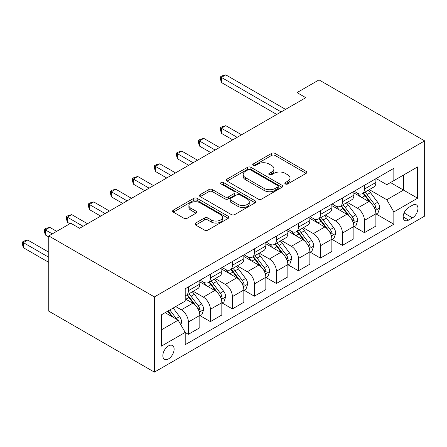<?xml version="1.0" encoding="UTF-8"?>
<svg xmlns="http://www.w3.org/2000/svg" width="447" height="447" viewBox="0 0 447 447"><rect width="100%" height="100%" fill="white"/><g stroke="black" fill="none" stroke-linecap="round" stroke-linejoin="round"><path stroke-width="0.67" d="M285.348 183.963A1.71 0.989 0 0 0 287.767 183.963L306.128 173.363A2.442 1.414 0 0 0 306.843 172.363A2.442 1.414 0 0 0 306.128 171.369L275.022 153.405A2.442 1.414 0 0 0 271.564 153.405L253.203 164.01A1.71 0.989 0 0 0 252.7 164.708A1.71 0.989 0 0 0 253.203 165.407A1.71 0.989 0 0 0 255.623 165.407L257.997 164.032A7.822 4.515 0 0 1 269.06 164.032L271.653 165.53A7.822 4.515 0 0 1 273.944 168.72A7.822 4.515 0 0 1 271.653 171.916L269.273 173.285A1.71 0.989 0 0 0 268.776 173.984A1.71 0.989 0 0 0 269.273 174.682A1.71 0.989 0 0 0 271.692 174.682L274.072 173.313A7.822 4.515 0 0 1 285.13 173.313L287.723 174.811A7.822 4.515 0 0 1 290.014 178.001A7.822 4.515 0 0 1 287.723 181.191L285.348 182.566A1.71 0.989 0 0 0 284.845 183.264A1.71 0.989 0 0 0 285.348 183.963L285.348 182.566M168.48 358.919A7.968 4.599 120 0 0 173.687 351.901A7.968 4.599 120 0 0 172.464 345.514A7.968 4.599 120 0 0 168.48 345.911A7.968 4.599 120 0 0 163.278 352.929A7.968 4.599 120 0 0 164.496 359.315A7.968 4.599 120 0 0 168.48 358.919M195.697 223.047A2.442 1.414 0 0 0 194.981 224.048A2.442 1.414 0 0 0 195.697 225.042L204.424 230.082A2.442 1.414 0 0 0 207.883 230.082L228.277 218.309A2.442 1.414 0 0 0 228.993 217.315A2.442 1.414 0 0 0 228.277 216.314L197.166 198.356A2.442 1.414 0 0 0 193.713 198.356L173.319 210.129A2.442 1.414 0 0 0 172.603 211.124A2.442 1.414 0 0 0 173.319 212.124L183.862 218.209A2.442 1.414 0 0 0 187.315 218.209L196.043 213.169A2.442 1.414 0 0 0 196.758 212.174A2.442 1.414 0 0 0 196.043 211.174L190.819 208.157A6.537 3.777 0 0 1 188.902 205.491A6.537 3.777 0 0 1 192.936 201.999A6.537 3.777 0 0 1 200.06 202.821L220.539 214.644A6.537 3.777 0 0 1 222.455 217.315A6.537 3.777 0 0 1 218.421 220.801A6.537 3.777 0 0 1 211.297 219.98L207.883 218.013A2.442 1.414 0 0 0 204.424 218.013L195.697 223.047L195.697 225.042M424.65 140.883L319.013 79.896L297.004 92.602L305.809 97.686L79.572 228.3L70.766 223.221L48.757 235.927L154.394 296.914L424.65 140.883L424.65 216.108L154.394 372.133L154.394 296.914M258.17 199.055A2.442 1.414 0 0 0 261.629 199.055L282.018 187.282A2.442 1.414 0 0 0 282.739 186.282A2.442 1.414 0 0 0 282.018 185.287L250.912 167.323A2.442 1.414 0 0 0 247.459 167.323L227.065 179.096A2.442 1.414 0 0 0 226.35 180.096A2.442 1.414 0 0 0 227.065 181.096L258.17 199.055M221.785 184.332A1.71 0.989 0 0 1 223.522 184.572L223.522 182.538L255.148 200.798A2.442 1.414 0 0 1 255.863 201.798A2.442 1.414 0 0 1 255.148 202.793L234.753 214.566A2.442 1.414 0 0 1 231.3 214.566L200.195 196.607L200.195 194.613A2.442 1.414 0 0 0 199.474 195.613A2.442 1.414 0 0 0 200.195 196.607M200.195 194.613L208.917 189.573A2.442 1.414 0 0 1 212.375 189.573L224.992 196.859A2.442 1.414 0 0 0 228.445 196.859L234.239 193.517A2.442 1.414 0 0 0 234.954 192.517A2.442 1.414 0 0 0 234.239 191.523L221.103 183.935A1.71 0.989 0 0 1 220.6 183.236A1.71 0.989 0 0 1 221.656 182.326A1.71 0.989 0 0 1 223.522 182.538M412.503 205.229L408.631 207.464A7.716 4.459 120 0 0 403.585 214.269A7.716 4.459 120 0 0 404.77 220.455A7.716 4.459 120 0 0 408.631 220.069L412.503 217.834A7.716 4.459 120 0 0 417.543 211.034A7.716 4.459 120 0 0 416.364 204.849A7.716 4.459 120 0 0 412.503 205.229M376.145 178.549L386.795 184.695L393.841 180.627L393.841 168.329L185.209 288.784L185.209 301.082L161.44 314.805L161.44 346.112L185.209 332.389L185.209 344.693L393.841 224.238L393.841 211.939L386.795 199.742L369.289 189.634M393.841 180.627L417.61 166.91L417.61 198.217L393.841 211.939M48.757 235.927L48.757 311.146L154.394 372.133M297.004 92.602L297.004 102.765M390.494 182.56L403.524 190.081L403.524 175.04L417.61 166.91M386.795 199.742L403.524 190.081L417.61 198.217M161.44 329.847L178.163 320.192L165.133 312.671M185.209 332.49L188.377 334.322L188.377 322.024A9.957 5.75 -120 0 0 181.331 309.827L175.699 306.569M188.377 334.322L199.82 327.712L199.82 315.414A9.957 5.75 -120 0 0 192.78 303.217L185.209 298.847M200.083 315.671L210.386 321.616L210.386 309.318A9.957 5.75 -120 0 0 203.34 297.121L193.227 291.282M210.386 321.616L221.829 315.006L221.829 302.708A9.957 5.75 -120 0 0 214.783 290.511L199.82 281.873M222.092 302.965L232.39 308.911L232.39 296.612A9.957 5.75 -120 0 0 225.349 284.415L215.236 278.576M232.39 308.911L243.833 302.301L243.833 290.002A9.957 5.75 -120 0 0 236.793 277.805L221.829 269.167M244.101 290.259L254.399 296.205L254.399 283.906A9.957 5.75 -120 0 0 247.359 271.709L237.245 265.87M254.399 296.205L265.842 289.595L265.842 277.296A9.957 5.75 -120 0 0 258.802 265.099L243.833 256.461M266.105 277.553L276.408 283.499L276.408 271.2A9.957 5.75 -120 0 0 269.362 259.003L259.254 253.164M276.408 283.499L287.851 276.889L287.851 264.59A9.957 5.75 -120 0 0 280.805 252.393L265.842 243.755M288.114 264.847L298.412 270.793L298.412 258.495A9.957 5.75 -120 0 0 291.371 246.297L281.258 240.458M298.412 270.793L309.86 264.183L309.86 251.885A9.957 5.75 -120 0 0 302.815 239.687L287.851 231.049M310.123 252.142L320.421 258.087L320.421 245.789A9.957 5.75 -120 0 0 313.381 233.591L303.267 227.752M320.421 258.087L331.864 251.477L331.864 239.179A9.957 5.75 -120 0 0 324.824 226.981L309.86 218.343M332.132 239.436L342.43 245.381L342.43 233.083A9.957 5.75 -120 0 0 335.39 220.885L325.276 215.046M342.43 245.381L353.873 238.771L353.873 226.473A9.957 5.75 -120 0 0 346.833 214.275L331.864 205.637M354.136 226.73L364.439 232.675L364.439 220.377A9.957 5.75 -120 0 0 357.393 208.179L347.285 202.34M364.439 232.675L375.882 226.065L375.882 213.767A9.957 5.75 -120 0 0 368.836 201.569L353.873 192.931M354.136 191.255L357.393 193.132A9.957 5.75 -120 0 0 362.372 193.624A9.957 5.75 -120 0 0 364.439 189.064L364.439 185.304M332.132 203.961L335.39 205.838A9.957 5.75 -120 0 0 340.368 206.33A9.957 5.75 -120 0 0 342.43 201.77L342.43 198.01M310.123 216.666L313.381 218.544A9.957 5.75 -120 0 0 318.359 219.036A9.957 5.75 -120 0 0 320.421 214.476L320.421 210.716M288.114 229.372L291.371 231.25A9.957 5.75 -120 0 0 296.35 231.742A9.957 5.75 -120 0 0 298.412 227.182L298.412 223.422M266.105 242.078L269.362 243.956A9.957 5.75 -120 0 0 274.346 244.448A9.957 5.75 -120 0 0 276.408 239.888L276.408 236.128M244.101 254.784L247.359 256.662A9.957 5.75 -120 0 0 252.337 257.154A9.957 5.75 -120 0 0 254.399 252.594L254.399 248.834M222.092 267.49L225.349 269.368A9.957 5.75 -120 0 0 230.328 269.859A9.957 5.75 -120 0 0 232.39 265.3L232.39 261.54M200.083 280.196L203.34 282.074A9.957 5.75 -120 0 0 208.319 282.565A9.957 5.75 -120 0 0 210.386 278.006L210.386 274.246M376.145 214.024L393.841 224.238M362.372 193.624L373.821 187.019A9.957 5.75 -120 0 0 375.882 182.46L375.882 178.699M340.368 206.33L351.811 199.725A9.957 5.75 -120 0 0 353.873 195.166L353.873 191.405M318.359 219.036L329.802 212.431A9.957 5.75 -120 0 0 331.864 207.872L331.864 204.111M296.35 231.742L307.793 225.137A9.957 5.75 -120 0 0 309.86 220.578L309.86 216.817M274.346 244.448L285.789 237.843A9.957 5.75 -120 0 0 287.851 233.284L287.851 229.523M252.337 257.154L263.78 250.549A9.957 5.75 -120 0 0 265.842 245.99L265.842 242.229M230.328 269.859L241.771 263.255A9.957 5.75 -120 0 0 243.833 258.696L243.833 254.935M208.319 282.565L219.762 275.961A9.957 5.75 -120 0 0 221.829 271.402L221.829 267.641M185.209 295.674A9.957 5.75 -120 0 0 186.315 295.271L197.758 288.667A9.957 5.75 -120 0 0 199.82 284.108L199.82 280.347M186.315 295.271A9.957 5.75 -120 0 0 188.377 290.712L188.377 286.952M178.163 320.192L185.209 332.389M286.03 184.203L287.723 183.225A7.822 4.515 0 0 0 290.014 180.035L290.014 178.001M273.944 168.72L273.944 170.754A7.822 4.515 0 0 1 271.653 173.95L269.96 174.922M306.094 173.38L275.022 155.439A2.442 1.414 0 0 0 271.564 155.439L253.885 165.647M281.99 187.299L250.912 169.357A2.442 1.414 0 0 0 247.459 169.357L227.098 181.113M277.699 186.98A1.71 0.989 0 0 0 278.202 186.282A1.71 0.989 0 0 0 277.699 185.583L250.393 169.821A1.71 0.989 0 0 0 247.973 169.821L245.47 171.268A7.822 4.515 0 0 0 243.179 174.459A7.822 4.515 0 0 0 245.47 177.649L264.132 188.427A7.822 4.515 0 0 0 275.196 188.427L277.699 186.98L277.699 189.014A1.71 0.989 0 0 0 278.202 188.316L278.202 186.282M243.179 174.459L243.179 176.492A7.822 4.515 0 0 0 245.47 179.683L245.47 177.649M277.699 189.014L275.196 190.461A7.822 4.515 0 0 1 264.132 190.461L245.47 179.683M200.222 196.63L208.917 191.607L208.917 189.573M234.954 192.517L234.954 194.551A2.442 1.414 0 0 1 234.239 195.551L228.445 198.893A2.442 1.414 0 0 1 224.992 198.893L212.375 191.607A2.442 1.414 0 0 0 208.917 191.607M223.522 184.572L255.114 202.815M238.083 204.419A6.537 3.777 0 0 0 245.207 205.234A6.537 3.777 0 0 0 249.242 201.748A6.537 3.777 0 0 0 247.325 199.077L240.112 194.914A2.442 1.414 0 0 0 236.659 194.914L230.864 198.256A2.442 1.414 0 0 0 230.149 199.25A2.442 1.414 0 0 0 230.864 200.25L238.083 204.419L238.083 206.447A6.537 3.777 0 0 0 245.207 207.268A6.537 3.777 0 0 0 249.242 203.782L249.242 201.748M230.149 199.25L230.149 201.284A2.442 1.414 0 0 0 230.864 202.284L230.864 200.25M238.083 206.447L230.864 202.284M222.455 217.315L222.455 219.343A6.537 3.777 0 0 1 218.421 222.829A6.537 3.777 0 0 1 211.297 222.014L207.883 220.041A2.442 1.414 0 0 0 204.424 220.041L195.73 225.064M188.902 205.491L188.902 207.52A6.537 3.777 0 0 0 190.819 210.191L190.819 208.157M196.01 213.191L190.819 210.191M228.244 218.326L197.166 200.39A2.442 1.414 0 0 0 193.713 200.39L173.352 212.141M375.882 214.174L377.994 212.956L379.754 207.872A6.599 3.811 -120 0 0 377.648 202.251L370.457 192.651A19.048 10.996 -120 0 0 368.378 190.159M361.221 197.172A19.048 10.996 -120 0 0 357.321 193.093M375.279 210.135L376.05 209.302L376.19 208.151A6.599 3.811 -120 0 0 374.301 204.184L367.11 194.579A19.048 10.996 -120 0 0 365.031 192.093M363.26 193.115A15.813 9.13 60 0 1 365.853 196.065L371.943 204.195M241.548 134.787L225.791 125.691L221.388 128.233L221.388 133.312L232.742 139.866M362.919 193.311A19.048 10.996 60 0 1 364.998 195.803L369.781 202.184M221.388 133.312L220.421 129.703L220.421 127.674L237.145 137.33M220.421 127.674L222.181 126.657L225.791 125.691M281.157 111.918L221.388 77.404L225.791 74.867L285.56 109.375M276.76 114.454L221.388 82.488L221.388 77.404L220.421 76.845L222.181 75.828L225.791 74.867M221.388 82.488L220.421 78.879L220.421 76.845M353.873 226.88L355.985 225.662L357.745 220.578A6.599 3.811 -120 0 0 355.639 214.957L348.448 205.357A19.048 10.996 -120 0 0 346.369 202.865M339.212 209.878A19.048 10.996 -120 0 0 335.311 205.799M353.27 222.841L354.041 222.008L354.186 220.857A6.599 3.811 -120 0 0 352.297 216.89L345.101 207.285A19.048 10.996 -120 0 0 343.022 204.799M341.251 205.821A15.813 9.13 60 0 1 343.844 208.771L349.934 216.901M219.538 147.493L203.782 138.397L199.379 140.939L199.379 146.018L210.733 152.572M340.91 206.017A19.048 10.996 60 0 1 342.989 208.509L347.772 214.89M199.379 146.018L198.412 142.409L198.412 140.38L215.136 150.036M198.412 140.38L200.172 139.363L203.782 138.397M331.864 239.586L333.976 238.368L335.736 233.284A6.599 3.811 -120 0 0 333.635 227.663L326.439 218.063A19.048 10.996 -120 0 0 324.36 215.571M317.208 222.584A19.048 10.996 -120 0 0 313.308 218.505M331.266 235.547L332.032 234.714L332.177 233.563A6.599 3.811 -120 0 0 330.288 229.596L323.092 219.991A19.048 10.996 -120 0 0 321.013 217.505M319.242 218.527A15.813 9.13 60 0 1 321.84 221.477L327.925 229.607M197.529 160.199L181.773 151.103L177.37 153.645L177.37 158.724L188.729 165.278M318.901 218.723A19.048 10.996 60 0 1 320.98 221.215L325.762 227.596M177.37 158.724L176.403 155.115L176.403 153.086L193.126 162.742M176.403 153.086L178.163 152.069L181.773 151.103M309.86 252.292L311.972 251.074L313.733 245.99A6.599 3.811 -120 0 0 311.626 240.369L304.429 230.769A19.048 10.996 -120 0 0 302.351 228.277M295.199 235.29A19.048 10.996 -120 0 0 291.299 231.211M309.257 248.253L310.022 247.42L310.168 246.269A6.599 3.811 -120 0 0 308.279 242.302L301.088 232.697A19.048 10.996 -120 0 0 299.009 230.211M297.233 231.233A15.813 9.13 60 0 1 299.831 234.183L305.916 242.313M175.52 172.905L159.763 163.809L155.366 166.351L155.366 171.43L166.72 177.984M296.897 231.429A19.048 10.996 60 0 1 298.976 233.921L303.753 240.302M155.366 171.43L154.394 167.821L154.394 165.792L171.123 175.447M154.394 165.792L156.154 164.775L159.763 163.809M287.851 264.998L289.963 263.78L291.723 258.696A6.599 3.811 -120 0 0 289.617 253.075L282.426 243.475A19.048 10.996 -120 0 0 280.347 240.983M273.19 247.996A19.048 10.996 -120 0 0 269.29 243.917M287.248 260.959L288.019 260.126L288.159 258.975A6.599 3.811 -120 0 0 286.27 255.008L279.079 245.403A19.048 10.996 -120 0 0 277 242.917M275.229 243.939A15.813 9.13 60 0 1 277.822 246.889L283.912 255.019M153.517 185.611L137.76 176.515L133.357 179.057L133.357 184.136L144.711 190.69M274.888 244.135A19.048 10.996 60 0 1 276.967 246.627L281.75 253.008M133.357 184.136L132.39 180.527L132.39 178.498L149.114 188.153M132.39 178.498L134.15 177.481L137.76 176.515M265.842 277.704L267.954 276.486L269.714 271.402A6.599 3.811 -120 0 0 267.608 265.781L260.417 256.181A19.048 10.996 -120 0 0 258.338 253.689M251.18 260.702A19.048 10.996 -120 0 0 247.286 256.623M265.244 273.665L266.01 272.832L266.155 271.681A6.599 3.811 -120 0 0 264.266 267.714L257.07 258.109A19.048 10.996 -120 0 0 254.991 255.623M253.22 256.645A15.813 9.13 60 0 1 255.813 259.595L261.903 267.725M131.507 198.317L115.751 189.221L111.348 191.763L111.348 196.842L122.701 203.396M252.879 256.841A19.048 10.996 60 0 1 254.958 259.333L259.741 265.714M111.348 196.842L110.381 193.233L110.381 191.204L127.104 200.859M110.381 191.204L112.141 190.187L115.751 189.221M243.833 290.41L245.951 289.192L247.705 284.108A6.599 3.811 -120 0 0 245.604 278.487L238.407 268.887A19.048 10.996 -120 0 0 236.329 266.395M229.177 273.408A19.048 10.996 -120 0 0 225.277 269.329M243.235 286.371L244.001 285.538L244.146 284.387A6.599 3.811 -120 0 0 242.257 280.42L235.061 270.815A19.048 10.996 -120 0 0 232.982 268.329M231.211 269.351A15.813 9.13 60 0 1 233.809 272.301L239.894 280.431M109.498 211.023L93.741 201.927L89.339 204.469L89.339 209.548L100.698 216.108M230.87 269.547A19.048 10.996 60 0 1 232.948 272.039L237.731 278.42M89.339 209.548L88.372 205.938L88.372 203.91L105.095 213.565M88.372 203.91L90.132 202.893L93.741 201.927M221.829 303.116L223.941 301.898L225.701 296.814A6.599 3.811 -120 0 0 223.595 291.193L216.398 281.593A19.048 10.996 -120 0 0 214.32 279.101M207.168 286.114A19.048 10.996 -120 0 0 203.268 282.035M221.226 299.077L221.991 298.244L222.137 297.093A6.599 3.811 -120 0 0 220.248 293.126L213.057 283.521A19.048 10.996 -120 0 0 210.978 281.034M209.207 282.057A15.813 9.13 60 0 1 211.8 285.007L217.89 293.137M87.495 223.729L71.738 214.633L67.335 217.175L67.335 222.254L69.888 223.729M208.866 282.253A19.048 10.996 60 0 1 210.945 284.745L215.728 291.126M67.335 222.254L66.363 218.644L66.363 216.616L83.092 226.271M66.363 216.616L68.128 215.599L71.738 214.633M199.82 315.822L201.932 314.604L203.692 309.52A6.599 3.811 -120 0 0 201.586 303.899L194.395 294.299A19.048 10.996 -120 0 0 192.316 291.807M199.217 311.782L199.988 310.95L200.127 309.799A6.599 3.811 -120 0 0 198.239 305.832L191.048 296.227A19.048 10.996 -120 0 0 188.969 293.74M187.198 294.763A15.813 9.13 60 0 1 189.791 297.713L195.881 305.843M56.68 231.35L49.729 227.339L45.326 229.881L45.326 234.96L48.757 236.944M186.857 294.959A19.048 10.996 60 0 1 188.936 297.451L193.719 303.831M45.326 234.96L44.359 231.35L44.359 229.322L52.282 233.893M44.359 229.322L46.119 228.305L49.729 227.339M180.806 324.768L181.683 322.226A6.599 3.811 -120 0 0 179.577 316.605L173.162 308.039M48.757 252.192L27.72 240.045L23.317 242.587L23.317 247.666L48.757 262.355M176.833 319.426A6.599 3.811 -120 0 0 176.235 318.538L169.815 309.967M168.161 310.922L172.777 317.079M167.703 311.19L171.614 316.409M23.317 247.666L22.35 244.056L22.35 242.028L48.757 257.271M22.35 242.028L24.11 241.011L27.72 240.045M181.331 309.827L192.78 303.217M203.34 297.121L214.783 290.511M225.349 284.415L236.793 277.805M247.359 271.709L258.802 265.099M269.362 259.003L280.805 252.393M291.371 246.297L302.815 239.687M313.381 233.591L324.824 226.981M335.39 220.885L346.833 214.275M357.393 208.179L368.836 201.569M364.439 189.064L375.882 182.46M364.439 220.377L375.882 213.767M342.43 233.083L353.873 226.473M342.43 201.77L353.873 195.166M320.421 245.789L331.864 239.179M320.421 214.476L331.864 207.872M298.412 258.495L309.86 251.885M298.412 227.182L309.86 220.578M276.408 271.2L287.851 264.59M276.408 239.888L287.851 233.284M254.399 283.906L265.842 277.296M254.399 252.594L265.842 245.99M232.39 296.612L243.833 290.002M232.39 265.3L243.833 258.696M210.386 309.318L221.829 302.708M210.386 278.006L221.829 271.402M188.377 322.024L199.82 315.414M188.377 290.712L199.82 284.108M404.06 212.956L412.503 217.834M403.172 216.918L408.631 220.069M287.723 183.225L287.723 181.191M269.273 174.682L269.273 173.285M271.653 173.95L271.653 171.916M253.203 165.407L253.203 164.01M271.564 155.439L271.564 153.405M275.022 155.439L275.022 153.405M306.128 173.363L306.128 171.369M227.065 181.096L227.065 179.096M247.459 169.357L247.459 167.323M250.912 169.357L250.912 167.323M282.018 187.282L282.018 185.287M264.132 190.461L264.132 188.427M275.196 190.461L275.196 188.427M212.375 191.607L212.375 189.573M224.992 198.893L224.992 196.859M228.445 198.893L228.445 196.859M234.239 195.551L234.239 193.517M255.148 202.793L255.148 200.798M204.424 220.041L204.424 218.013M207.883 220.041L207.883 218.013M211.297 222.014L211.297 219.98M196.043 213.169L196.043 211.174M173.319 212.124L173.319 210.129M193.713 200.39L193.713 198.356M197.166 200.39L197.166 198.356M228.277 218.309L228.277 216.314M375.391 210.492L379.71 208M367.11 194.579L370.457 192.651M361.919 197.574L364.998 195.803M374.301 204.184L377.648 202.251M373.781 206.76L376.19 208.151M353.381 223.198L357.701 220.706M345.101 207.285L348.448 205.357M339.916 210.28L342.989 208.509M352.297 216.89L355.639 214.957M351.772 219.466L354.186 220.857M331.372 235.904L335.697 233.412M323.092 219.991L326.439 218.063M317.906 222.986L320.98 221.215M330.288 229.596L333.635 227.663M329.763 232.172L332.177 233.563M309.363 248.61L313.688 246.118M301.088 232.697L304.429 230.769M295.897 235.692L298.976 233.921M308.279 242.302L311.626 240.369M307.759 244.878L310.168 246.269M287.36 261.316L291.679 258.824M279.079 245.403L282.426 243.475M273.894 248.398L276.967 246.627M286.27 255.008L289.617 253.075M285.75 257.584L288.159 258.975M265.35 274.022L269.67 271.53M257.07 258.109L260.417 256.181M251.885 261.104L254.958 259.333M264.266 267.714L267.608 265.781M263.741 270.29L266.155 271.681M243.341 286.728L247.666 284.236M235.061 270.815L238.407 268.887M229.875 273.81L232.948 272.039M242.257 280.42L245.604 278.487M241.732 282.996L244.146 284.387M221.332 299.434L225.657 296.942M213.057 283.521L216.398 281.593M207.866 286.516L210.945 284.745M220.248 293.126L223.595 291.193M219.728 295.702L222.137 297.093M199.328 312.14L203.648 309.648M191.048 296.227L194.395 294.299M185.863 299.222L188.936 297.451M198.239 305.832L201.586 303.899M197.719 308.408L200.127 309.799M179.968 323.321L181.644 322.354M176.235 318.538L179.577 316.605"/></g></svg>
